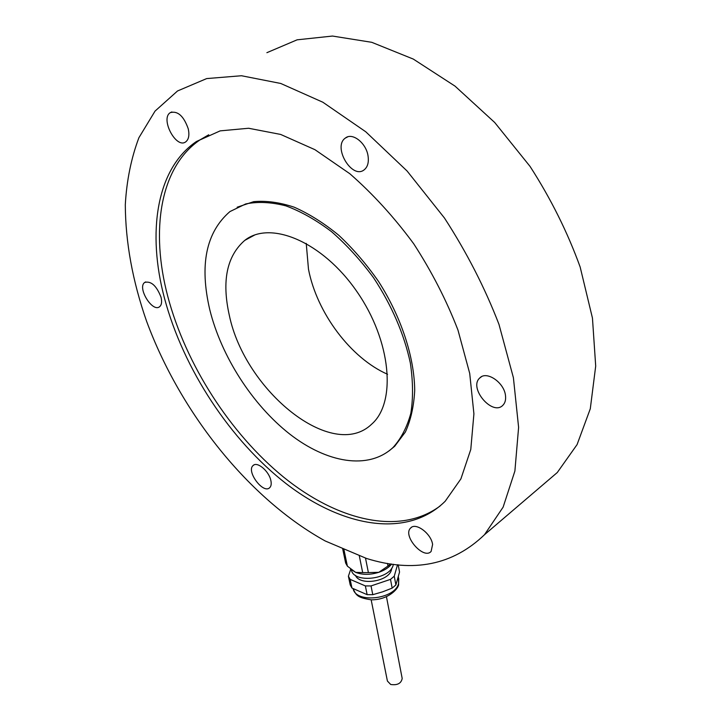 <?xml version="1.0" encoding="UTF-8"?>
<svg xmlns="http://www.w3.org/2000/svg" width="721" height="721" viewBox="0 0 721 721"><rect width="100%" height="100%" fill="white"/><g stroke="black" fill="none" stroke-linecap="round" stroke-linejoin="round"><path stroke-width="1.08" d="M161.008 297.16C162.126 301.775 161.657 304.956 159.62 306.695C152.473 312.887 136.882 287.445 144.759 282.416C151.131 280.839 156.547 285.759 161.008 297.16M366.61 558.496C413.548 573.033 452.842 565.111 484.476 534.73L503.123 507.142L514.893 471.038L518.606 427.364L513.406 377.723L498.977 324.378C484.882 287.796 466.703 252.332 444.433 217.976L407.077 170.994L365.754 131.772L322.855 102.229L280.739 83.465L241.472 75.741L206.684 78.58L177.528 90.972L155.051 111.097L138.91 137.711C131.213 158.124 126.671 180.457 125.301 204.719C125.517 242.373 132.601 281.172 146.543 321.124C180.475 413.115 249.196 498.977 325.234 540.984L366.61 558.496M164.46 298.152C183.377 369.107 230.369 440.405 286.426 483.89C342.286 526.88 406.932 539.119 445.208 501.23L460.899 478.888L470.777 449.471L473.913 413.854L469.713 373.424L457.961 330.056C446.497 300.351 431.735 271.574 413.665 243.707C394.072 217.12 372.793 193.796 349.82 173.716L314.951 149.689L280.64 134.43L248.592 128.257L220.175 130.871L196.409 141.523C155.952 168.957 147.12 233.108 164.46 298.152M270.835 480.411C271.583 483.8 271.195 486.233 269.681 487.711C263.246 494.363 245.924 471.074 253.143 465.496C257.181 461.188 268.951 471.047 270.835 480.411M432.6 544.472L431.113 551.43C423.669 560.145 402.219 535.559 410.628 528.033C415.593 521.977 431.248 533.585 432.6 544.472M505.511 395.802C505.953 399.831 505.097 402.967 502.952 405.193C492.596 416.54 468.299 387.925 479.762 377.984C486.531 370.387 504.43 382.626 505.511 395.802M368.061 156.051C368.945 162.324 367.692 166.884 364.285 169.732C352.163 180.025 332.273 146.76 345.395 138.035C352.407 132.132 366.304 143.064 368.061 156.051M188.28 128.897C189.578 135.197 188.722 139.514 185.712 141.866C176.14 149.211 159.981 118.559 170.354 112.611C177.799 110.655 183.774 116.081 188.28 128.897M540.128 487.18L557.279 472.525L577.079 444.596L590.292 408.771L595.699 366.07L592.455 318.096L580.162 267.031C567.562 232.243 550.862 198.708 530.061 166.425L494.705 122.498L455.032 86.132L413.295 59.077L371.757 42.314L332.48 36.05L297.106 39.826L266.878 52.687M306.236 243.383L308.48 269.194C316.861 312.932 350.812 358.22 387.565 374.28M208.739 134.782L200.087 139.82C159.53 167.272 150.536 231.378 167.759 296.34C185.874 364.709 230.143 433.438 283.623 477.131C336.977 520.319 399.326 536.163 440.062 506.034M389.169 450.814L394.693 446.263L405.382 432.014C410.763 420.199 413.872 406.347 414.71 390.449C414.395 357.31 401.381 317.222 378.597 281.55C366.511 264.246 353.236 248.817 338.771 235.262C323.954 223.131 309.111 213.776 294.24 207.206C279.703 202.367 266.193 200.519 253.702 201.655L237.155 207.215M209.775 309.697C221.356 356.516 252.539 404.878 289.653 434.006C326.712 462.909 368.485 470.425 393.098 447.435C401.137 438.539 407.05 427.138 410.844 413.241C413.241 398.073 413.07 381.292 410.321 362.897C404.075 333.922 391.809 305.515 373.514 277.684C360.68 260.263 346.72 244.951 331.633 231.747C316.267 220.112 301.045 211.496 285.958 205.882C271.321 202.114 257.92 201.465 245.744 203.935L229.954 211.568C206.053 232.189 199.329 264.904 209.775 309.697M229.305 315.266C244.879 390.791 332.624 462.215 371.802 424.047C396.496 402.462 391.431 341.177 356.895 291.581C322.647 241.733 270.285 219.986 244.761 240.381C226.8 256.045 221.653 281.001 229.305 315.266M398.208 564.804L399.542 572.05L395.892 584.938L394.252 576.196L397.541 564.741M392.161 588.12L382.572 591.851L372.775 594.681L371.036 585.93L390.503 579.369L392.161 588.12L395.892 584.938M367.133 594.663L351.947 588.057L350.136 579.369L365.367 585.921L367.133 594.663L372.775 594.681M350.73 569.248L348.396 576.232L350.208 584.893L351.947 588.057M390.503 579.369L394.252 576.196M365.367 585.921L371.036 585.93M348.396 576.232L350.136 579.369M387.492 563.407L387.988 566.039L378.786 572.321C384.446 570.365 388.754 567.607 391.701 564.056M387.988 566.039L390.701 563.912M359.211 555.359L362.69 572.609L355.606 572.348C362.456 574.997 370.179 574.979 378.786 572.321L368.386 572.6L365.484 558.018M362.69 572.609L368.386 572.6M350.532 569.085L355.606 572.348L347.387 566.156L343.782 548.834M342.574 548.32L345.647 563.047L347.387 566.156M355.426 575.322C359.635 586.092 388.961 581.577 391.458 569.752L391.755 568.112M351.37 569.788C353.299 583.668 390.079 579.621 393.161 565.12L393.36 564.273M402.12 678.11L402.192 678.488C401.191 683.454 397.352 685.455 390.692 684.472L387.411 681.048L371.162 599.827M398.407 576.719L398.623 584.271C399.001 587.876 388.916 599.998 371.225 599.827C356.805 597.502 356.318 595.276 353.119 588.678C355.859 603.819 395.423 599.205 398.623 583.289L398.74 578.512M557.279 472.525L484.476 534.73M200.087 139.82L196.409 141.523M394.693 446.263L393.098 447.435M254.657 235.028L244.761 240.381M253.143 465.496L253.882 464.991M410.628 528.033L411.511 527.312M479.762 377.984L481.403 376.777M345.395 138.035L347.72 136.855M170.354 112.611L171.886 111.935M144.759 282.416L145.696 281.911M402.192 678.488L386.465 596.781"/></g></svg>
